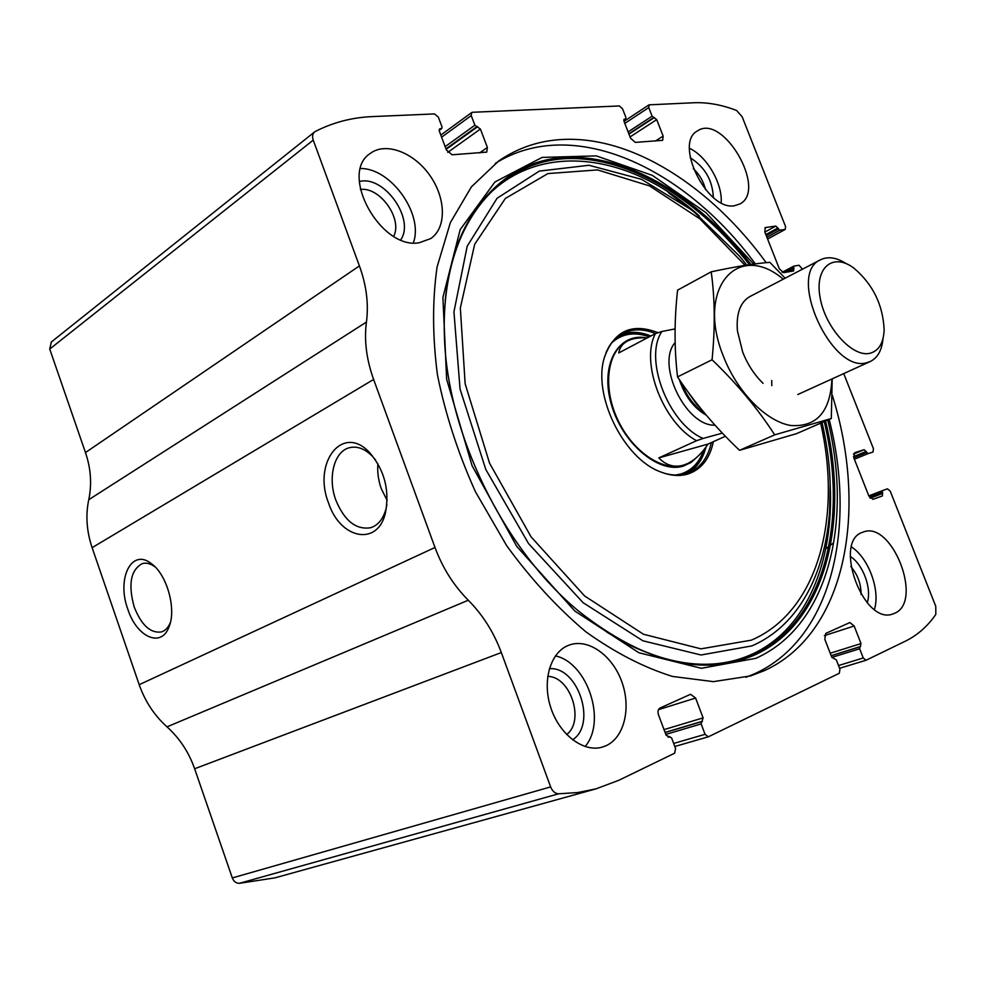 <?xml version="1.0" encoding="UTF-8"?>
<svg xmlns="http://www.w3.org/2000/svg" width="986" height="986" viewBox="0 0 986 986"><rect width="100%" height="100%" fill="white"/><g stroke="black" fill="none" stroke-linecap="round" stroke-linejoin="round"><path stroke-width="1.48" d="M802.431 269.203L799.067 265.246L793.804 266.146L793.582 270.965L783.648 272.666L779.384 268.907L764.816 231.944L765.284 227.593L775.846 226.053L779.778 230.231L785.263 229.405L785.559 226.534L742.138 116.73L736.604 110.494C721.888 104.812 707.702 102.224 694.045 102.741L649.047 104.836L648.763 107.597L652.116 116.2L656.725 119.614L663.147 136.093L662.678 140.332L635.304 142.391L630.535 138.2L624.002 121.352L624.237 119.232L625.765 118.949L625.925 117.531L622.523 108.78L619.344 105.958L472.504 112.281L471.641 112.577L471.234 115.596L474.882 125.222L480.404 129.018L487.38 147.469L486.727 152.115L452.167 154.79L446.461 150.106L439.362 131.212L439.682 128.883L441.802 128.439L442.011 126.886L438.326 117.075L434.518 113.92L372.425 116.594C352.027 117.445 332.972 122.412 315.261 131.508L314.485 132.013C312.476 133.862 312.057 136.561 313.24 140.123L359.409 265.912C366.459 285.324 368.801 304.045 366.435 322.065C364.031 340.207 366.422 359.348 373.62 379.462L434.986 547.476C442.615 567.985 453.72 585.561 468.288 600.227C482.746 614.771 493.764 632.223 501.332 652.559L550.632 786.902C552.431 791.24 555.081 793.545 558.581 793.804L577.722 792.559L596 788.862L618.949 780.234L674.609 753.218L675.595 748.547L671.602 737.922L666.154 735.273L658.512 714.912C657.514 711.596 658.019 709.304 660.028 708.022L690.57 694.292L695.611 698.051L703.104 717.882L701.132 723.921L705.064 734.323L708.33 736.813L839.332 673.241L839.936 669.223L836.301 659.831L831.802 657.329L824.826 639.322L825.775 633.394L849.883 622.548L854.147 625.999L861.012 643.575L859.644 648.763L863.231 657.982L866.016 660.263L905.481 641.122C917.51 635.181 927.616 626.27 935.813 614.401L935.776 606.316L890.198 491.077L887.462 488.822L882.606 490.56L882.371 492.273L869.504 497.252M882.371 492.273L882.433 495.909L873.004 499.323L868.826 495.896L882.606 490.56L868.826 495.909L853.827 457.849L854.529 452.784L864.167 449.69L868.037 453.646L872.992 452.032L873.436 448.716L843.72 373.595M501.332 652.559L194.636 768.76L232.314 877.934C233.731 881.447 236.061 883.246 239.327 883.333L274.934 877.848L596 788.862M314.485 132.013L51.346 341.982L49.731 349.056L85.474 452.562C90.897 468.535 91.994 484.237 88.765 499.692C85.486 515.234 86.608 531.22 92.117 547.661L139.199 684.691C145.053 701.366 154.321 715.417 167.004 726.855C179.6 738.231 188.819 752.195 194.636 768.76M127.86 609.36C116.385 578.745 131.508 547.735 151.326 563.61C166.893 574.283 176.679 609.163 169.025 626.813C161.371 648.344 136.734 637.19 127.86 609.36M328.572 503.045C312.352 462.656 342.734 423.142 369.725 452.722C384.466 470.1 389.716 490.116 385.477 512.769C377.823 546.811 340.207 539.095 328.572 503.045M766.184 262.67C711.066 186.835 631.927 135.131 561.022 139.556C538.319 140.924 517.551 148.048 498.719 160.928L471.394 186.859L450.392 222.54L437.081 266.972C432.299 300.434 432.435 336.46 437.476 375.062C445.438 414.354 458.083 453.227 475.412 491.681L506.718 545.751C530.924 579.029 557.263 607.684 585.733 631.706C614.746 652.51 643.636 667.411 672.403 676.421L713.408 681.646L750.617 675.915L764.495 670.591C846.715 632.987 868.124 509.528 832.307 395.25M894.561 613.304L892.983 613.921C863.49 625.888 832.418 540.685 862.898 532.206C891.652 519.511 923.956 601.67 894.561 613.304M606.119 745.699L602.619 747.018C583.798 752.947 559.432 734.743 550.743 707.517C541.795 680.365 550.73 651.561 569.156 645.09C587.964 638.078 612.059 655.037 621.599 681.19C631.397 707.245 624.594 737.318 606.119 745.699M734.484 205.717C707.307 211.287 673.537 143.167 697.422 130.941C722.923 112.922 767.601 189.965 739.956 203.929L734.484 205.717M419.284 242.729C380.855 250.173 338.617 173.881 370.095 153.557C385.551 141.577 413.738 152.312 429.748 175.274C446.029 198.063 446.744 227.877 430.685 238.6L419.284 242.729M386.869 504.758L386.044 508.751C383.221 518.981 378.082 525.304 370.637 527.732C356.082 530.024 344.508 520.891 335.918 500.321C327.401 477.877 334.118 451.095 349.623 447.669C357.252 445.918 364.783 448.729 372.227 456.099L375.629 460.068M387.141 500.444L381.311 488.76C378.341 480.416 377.207 472.084 377.909 463.74M170.356 622.548C168.286 627.54 165.328 630.67 161.482 631.927C150.513 633.517 141.417 625.21 134.207 607.006C127.97 584.365 130.682 569.883 142.354 563.573C146.335 562.501 150.525 563.573 154.938 566.79L155.085 566.901M360.556 168.52C391.159 168.064 423.955 214.689 413.331 242.852M359.335 181.547C384.035 174.855 415.242 219.065 400.76 239.795M360.371 189.485C379.943 186.576 402.88 218.991 393.673 236.27M689.485 148.307C706.777 156.219 722.713 183.655 721.16 202.722M690.262 157.834C704.83 166.954 712.533 180.179 713.346 197.483M693.294 168.631C699.431 174.399 703.511 181.399 705.52 189.62M555.401 655.9C587.471 662.592 606.969 721.37 585.08 746.562M549.325 668.705C577.944 666.092 597.183 724.365 572.546 739.833M547.686 676.433C570.364 676.125 585.105 720.914 566.63 734.545M825.8 548.721L832.985 543.298M851.51 546.959C868.555 557.928 880.473 590.232 874.446 609.434M850.24 556.461C863.046 564.238 872.08 588.765 867.224 602.803M850.869 566.605C857.721 574.69 861.123 583.983 861.086 594.496M829.164 419.444C856.711 527.116 832.246 638.361 754.931 673.611L745.971 677.271M495.268 163.417C572.977 114.598 684.913 167.866 755.325 263.903M668.372 192.652L698.975 215.663M830.163 484.483L829.411 523.443M713.359 441.679C709.784 458.749 701.256 469.546 687.772 474.069C679.551 476.472 670.554 475.77 660.805 471.974C623.546 458.897 592.056 394.499 604.566 356.994C614.241 330.717 632.075 322.619 658.081 332.713M711.325 442.591C708.096 457.208 700.972 467.105 689.953 472.294L686.207 473.674C679.551 475.634 672.329 475.511 664.515 473.292M605.86 353.074C609.533 344.102 614.981 337.656 622.166 333.699C632.051 328.609 643.155 328.56 655.505 333.564M619.997 334.993C629.339 331.123 639.618 331.456 650.846 335.992M706.013 447.028C702.796 459.34 696.621 468.079 687.464 473.28M697.373 456.801L690.976 462.533L683.298 466.095C658.463 474.081 621.611 442.8 611.049 403.299C599.956 363.822 618.851 331.986 647.112 337.976M626.837 341.378L626.665 341.464C607.339 351.435 602.545 386.549 617.236 418.631C631.693 450.799 662.013 471.764 683.002 465.293L686.589 463.975M722.393 433.113L703.067 438.45C668.298 423.647 643.39 358.374 661.902 331.493L675.077 328.905M703.067 438.45L696.597 440.693C663.134 423.031 639.988 362.293 655.419 333.588L661.902 331.493M696.597 440.693L658.784 457.923C666.043 465.306 674.178 467.734 683.199 465.207L686.909 463.839C694.563 460.314 701.625 453.72 708.084 444.057L725.4 436.243M655.419 333.588L618.715 352.951C619.664 347.664 622.536 343.707 627.355 341.107L626.665 341.464M647.087 337.976C638.965 337.409 632.396 338.457 627.355 341.107M658.784 457.923L708.084 444.057M870.367 353.185C853.038 358.14 825.479 328.215 820.167 297.957C814.313 267.576 832.911 252.305 853.839 268.081C872.955 284.313 883.049 304.957 884.146 330.039C883.518 342.894 878.933 350.609 870.367 353.185M883.012 338.605C881.94 350.166 877.725 357.795 870.342 361.468L867.372 362.503C832.024 374.902 786.125 273.849 820.586 259.749C828.03 256.138 836.67 257.482 846.493 263.78M831.925 378.969C830.385 411.852 816.618 427.357 790.599 425.471C766.171 421.392 737.245 392.095 723.477 356.464C695.5 288.195 738.021 240.485 783.229 279.198M763.065 383.332C754.413 374.926 747.635 364.537 742.717 352.175L737.429 330.926C736.074 313.573 740.264 302.098 749.989 296.503M785.139 278.2L769.832 262.338C754.746 263.496 735.199 266.664 711.202 271.828C714.936 298.548 715.232 327.857 712.065 359.767C736.825 383.542 757.704 408.574 774.7 434.838L831.309 418.52L832.196 378.846M774.7 434.838L739.549 450.306C715.811 427.825 695.142 403.36 677.542 376.911C674.227 348.97 674.251 320.043 677.579 290.155L711.202 271.828M831.309 418.52L796.565 433.643L739.549 450.306M712.065 359.767L677.542 376.911M771.718 380.485L771.792 385.637M865.844 660.3L839.579 668.298L866.016 660.263M558.581 793.804L239.327 883.333M313.24 140.123L49.731 349.056M359.409 265.912L85.474 452.562M366.435 322.065L88.765 499.692M373.62 379.462L92.117 547.661M434.986 547.476L139.199 684.691M468.288 600.227L167.004 726.855M550.632 786.902L232.314 877.934M669.777 736.702L668.052 737.208M695.611 698.051L658.475 709.649M703.104 717.882L664.034 729.615M702.426 721.259L665.082 732.401M701.588 721.653L665.131 732.536M701.132 723.921L665.833 734.41M705.064 734.323L673.672 743.444M854.147 625.999L824.345 635.65M861.012 643.575L830.224 653.237M860.581 646.496L831.173 655.69M859.928 646.816L831.198 655.789M859.644 648.763L831.839 657.415M863.231 657.982L838.519 665.55M882.79 493.333L870.231 498.189M834.279 514.458L832.813 515.025L834.279 514.458M864.167 449.69L853.469 454.102M866.238 451.428L853.469 456.678M866.657 452.488L853.802 457.763M868.037 453.646L854.381 459.229M793.681 266.245L782.108 272.309L793.804 266.146M793.644 267.625L784.215 272.567M794.05 268.66L787.752 271.963M765.814 227.421L764.865 227.939M775.846 226.053L764.877 232.104M777.966 227.939L765.863 234.594M778.373 228.974L766.258 235.617M779.778 230.231L766.911 237.281M784.93 229.516L767.589 238.994M648.763 107.597L624.791 123.398M652.116 116.2L628.082 131.89M653.669 117.581L628.809 133.776M654.408 117.544L628.945 134.121M656.725 119.614L630.042 136.931M663.147 136.093L655.394 141.035M624.693 119.084L623.928 119.589M625.457 119.047L623.781 120.156M441.346 128.599L439.152 130.201M440.372 128.648L439.263 129.462M487.38 147.469L479.578 152.929M480.404 129.018L447.767 152.386M477.643 126.713L446.165 149.33M476.719 126.763L445.98 148.861M474.882 125.222L445.154 146.643M471.234 115.596L441.605 137.19M827.759 420.061C852.779 522.099 828.597 625.999 755.818 658.328L701.342 668.298L638.891 652.744L574.826 611.049L516.75 546.38L472.121 465.823L446.646 379.29L442.911 297.489L460.166 229.639L494.91 181.991L542.09 157.415L596.259 155.887L652.338 175.372L705.988 212.68L753.698 264.112M825.565 421.022C849.907 521.594 825.738 623.645 754.019 655.283C702.562 677.246 644.129 662.543 578.696 611.184L578.696 611.184C503.945 549.72 447.102 433.507 444.427 336.67L444.427 336.67C440.656 234.791 490.375 166.597 555.845 158.302C621.722 150.045 696.942 194.686 751.024 264.482M824.247 421.589C848.404 521.754 824.197 623.288 752.762 654.741C710.536 673.179 661.852 665.624 606.71 632.063M445.179 300.915C453.474 212.914 505.226 160.681 567.443 158.573C630.066 156.749 698.84 199.813 749.422 264.716M822.065 422.538L823.1 427.295C843.917 522.297 819.44 616.644 751.924 645.892L701.009 655L642.86 640.777L583.145 602.729L528.57 543.606L485.815 469.509L460.055 389.088L453.942 311.835L467.191 246.217L497.08 198.26L539.293 171.096L588.987 165.266L641.504 179.304L692.727 210.597L739.253 255.879L746.809 265.098M820.66 423.154C842.18 517.44 818.294 611.493 751.394 640.148L700.984 648.85L643.476 634.257L584.587 595.951L531.072 536.84L489.561 463.186L465.145 383.727L460.339 307.965L474.685 244.257L505.337 198.469L547.92 173.573L597.541 169.912L649.54 185.91L699.863 218.843L745.108 265.37M704.374 449.197C700.097 462.483 692.271 470.963 680.932 474.623L680.02 474.882M614.142 339.874C624.224 332.627 636.081 331.542 649.7 336.608M703.757 449.973C699.394 462.483 691.778 470.482 680.895 473.97L675.669 475.055M611.332 343.19C621.574 333.613 634.22 331.493 649.293 336.818M714.998 425.163C685.862 426.568 655.739 364.179 675.114 342.573M700.417 408.105L696.634 404.272L687.279 390.875M704.707 413.344C694.39 406.528 686.601 396.236 681.326 382.457M706.259 415.192C693.824 408.019 684.826 396.113 679.28 379.474M669.901 736.653L668.027 737.208M708.33 736.813L674.818 746.488M785.263 229.405L767.613 239.056M649.047 104.836L624.002 121.377M625.765 118.949L623.781 120.255M441.802 128.439L439.164 130.374M471.641 112.577L440.816 135.082M372.227 456.099L369.725 452.722M386.044 508.751L385.477 512.769M349.623 447.669L350.609 447.447M154.938 566.79L151.326 563.61M170.282 622.881L169.025 626.813M578.696 611.184C504.043 549.806 447.089 433.384 444.427 336.67M626.96 643.821C674.104 666.807 715.417 670.418 750.913 654.692C806.314 630.337 834.267 561.589 830.15 484.114M448.507 277.078C474.574 140.653 605.059 130.152 699.259 215.897M820.586 259.749L749.878 296.564M870.342 361.468L797.797 394.523M700.454 408.155L698.445 405.628"/></g></svg>
